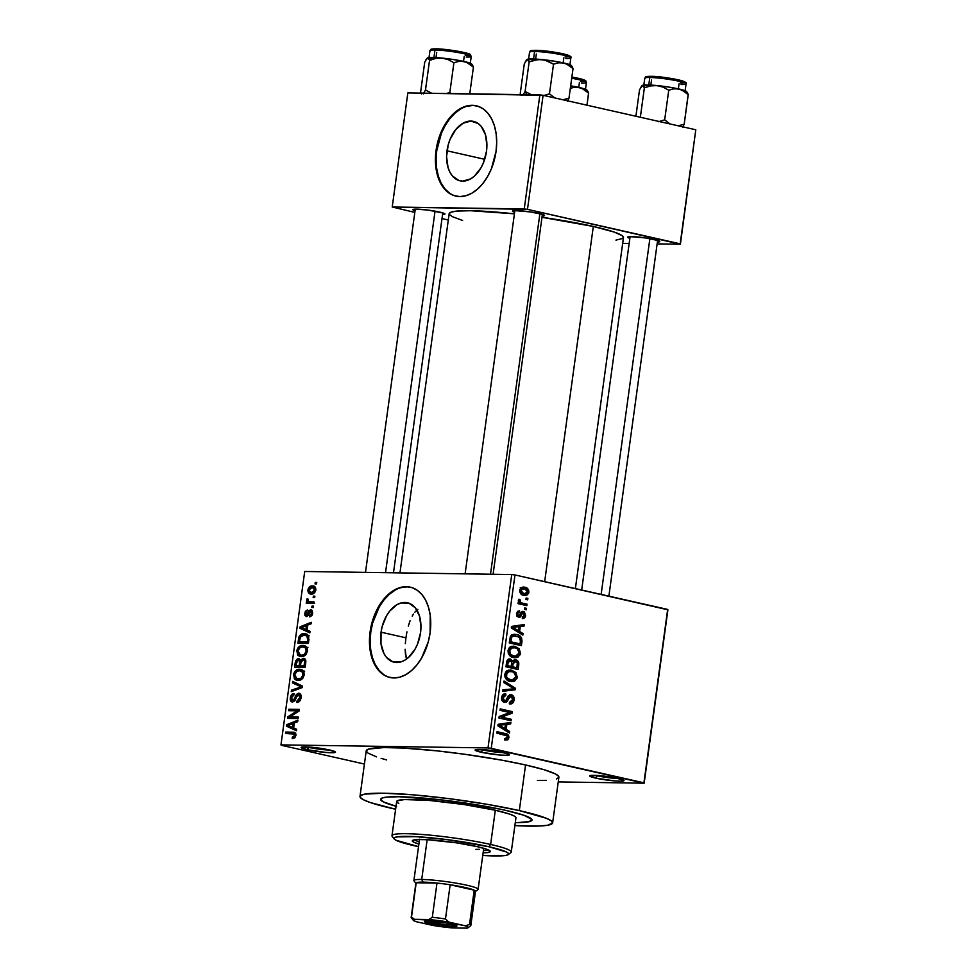 <?xml version="1.0" encoding="UTF-8"?>
<svg xmlns="http://www.w3.org/2000/svg" width="977" height="977" viewBox="0 0 977 977"><rect width="100%" height="100%" fill="white"/><g stroke="black" fill="none" stroke-linecap="round" stroke-linejoin="round"><path stroke-width="1.47" d="M308.854 747.393A15.046 1.539 -172.2 0 0 329.982 750.08A15.046 1.539 7.8 0 1 308.854 747.393L308.854 747.393A15.046 1.539 7.8 0 1 306.961 746.929A15.046 1.539 -172.2 0 0 308.854 747.393L307.034 749.652L308.854 747.393M329.542 749.982A17.366 1.783 7.8 0 1 335.429 751.985A17.366 1.783 7.8 0 1 326.135 752.485A17.366 1.783 7.8 0 1 307.034 749.652L326.013 752.473L333.242 752.73L335.453 752.009L326.782 749.408L310.576 747.173L301.221 747.283L307.034 749.652A17.366 1.783 7.8 0 1 301.209 747.295A17.366 1.783 7.8 0 1 312.066 747.295A17.366 1.783 7.8 0 1 329.542 749.982M482.87 749.957A15.046 1.539 -172.2 0 0 504.01 752.656A15.046 1.539 7.8 0 1 482.87 749.957L482.87 749.957A15.046 1.539 7.8 0 1 480.977 749.506A15.046 1.539 -172.2 0 0 482.87 749.957L481.063 752.217L482.87 749.957M503.57 752.559A17.366 1.783 7.8 0 1 509.444 754.549A17.366 1.783 7.8 0 1 500.163 755.05A17.366 1.783 7.8 0 1 481.063 752.217L500.029 755.038L507.271 755.306L509.469 754.586L500.81 751.972L484.592 749.738L475.237 749.847L481.063 752.217A17.366 1.783 7.8 0 1 475.225 749.86A17.366 1.783 7.8 0 1 486.094 749.872A17.366 1.783 7.8 0 1 503.57 752.559M597.399 775.823A15.046 1.539 -172.2 0 0 618.526 778.51A15.046 1.539 7.8 0 1 597.399 775.823L597.399 775.823A15.046 1.539 7.8 0 1 595.506 775.359A15.046 1.539 -172.2 0 0 597.399 775.823L595.579 778.083L597.399 775.823M618.087 778.413A17.366 1.783 7.8 0 1 623.973 780.403A17.366 1.783 7.8 0 1 614.68 780.904A17.366 1.783 7.8 0 1 595.579 778.083L614.557 780.892L621.787 781.16L623.998 780.44L615.327 777.839L599.121 775.591L589.766 775.714L595.579 778.083A17.366 1.783 7.8 0 1 589.754 775.714A17.366 1.783 7.8 0 1 600.611 775.726A17.366 1.783 7.8 0 1 618.087 778.413M406.945 631.838L405.931 637.81L381.054 632.192A30.47 19.491 102.7 0 1 407.507 602.772A30.47 19.491 102.7 0 1 420.537 632.778L417.472 644.246L414.932 649.412L408.349 657.606L404.551 660.33L400.619 661.991L392.913 661.881L386.416 657.289L383.937 653.515L380.981 643.709L381.054 632.192L382.239 626.342L386.672 615.559L389.75 611.052L397.041 604.641L400.985 602.98L408.691 603.09L415.188 607.682L419.499 616.047L420.965 626.916L420.537 632.778A30.47 19.491 102.7 0 1 394.085 662.198A30.47 19.491 102.7 0 1 381.054 632.192L405.931 637.81L406.945 631.838M410.059 620.786L408.313 626.086L410.059 620.786M413.43 614.069L412.209 616.108L413.43 614.069M417.814 609.355L414.773 612.261L417.814 609.355M410.658 587.25A46.298 29.628 -77.3 0 0 370.796 632.046L370.1 631.887A46.298 29.628 102.7 0 1 410.303 587.165A46.298 29.628 102.7 0 1 430.112 632.766L428.317 641.669L421.575 658.046L416.898 664.91L411.573 670.515L405.809 674.655L399.825 677.171L393.853 677.953L388.125 677L382.85 674.313L378.246 670.027L374.472 664.275L371.687 657.313L369.99 649.375L370.1 631.887L371.895 622.996L378.636 606.607L383.314 599.756L388.638 594.138L394.403 589.998L400.387 587.495L406.359 586.701L412.086 587.665L417.362 590.34L421.979 594.639L425.74 600.379L428.524 607.352L430.222 615.278L430.112 632.766A46.298 29.628 102.7 0 1 389.908 677.488A46.298 29.628 102.7 0 1 370.1 631.887L370.796 632.046A46.298 29.628 -77.3 0 0 390.275 677.574M439.406 212.021A16.206 1.661 7.8 0 1 444.901 213.878A16.206 1.661 7.8 0 1 442.544 214.598L444.84 214.232L443.253 213.059L427.743 210.031L414.944 209.139L412.892 209.811L415.03 210.824A16.206 1.661 7.8 0 1 412.953 209.505A16.206 1.661 7.8 0 1 423.09 209.518A16.206 1.661 7.8 0 1 439.406 212.021M539.023 213.487A16.206 1.661 7.8 0 1 544.507 215.355A16.206 1.661 7.8 0 1 542.162 216.064L544.445 215.697L542.87 214.525L530.499 211.936L514.561 210.617L512.498 211.288L514.635 212.302A16.206 1.661 7.8 0 1 512.571 210.971A16.206 1.661 7.8 0 1 522.707 210.983A16.206 1.661 7.8 0 1 539.023 213.487M654.236 239.499A16.206 1.661 7.8 0 1 659.719 241.368A16.206 1.661 7.8 0 1 657.374 242.076L659.67 241.71L658.083 240.537L645.712 237.948L629.774 236.629L627.722 237.301L629.86 238.315A16.206 1.661 7.8 0 1 627.784 236.996A16.206 1.661 7.8 0 1 637.92 236.996A16.206 1.661 7.8 0 1 654.236 239.499M505.817 810.397A76.389 7.828 7.8 0 1 532.001 820.033A76.389 7.828 7.8 0 1 515.294 822.61L518.152 822.597L515.294 822.61A76.389 7.828 7.8 0 0 532.001 820.033A76.389 7.828 7.8 0 0 505.817 810.397L523.965 815.282L529.29 817.456L531.976 820.118L528.154 821.889L518.152 822.597L530.145 821.413L531.427 820.814L531.806 819.324L523.965 815.282L505.817 810.397A76.389 7.828 7.8 0 0 425.313 798.246A76.389 7.828 7.8 0 0 380.627 799.296A76.389 7.828 7.8 0 1 425.313 798.246A76.389 7.828 7.8 0 1 505.817 810.397M556.536 778.987L558.868 777.338L558.649 776.324L555.437 773.943L544.018 769.693L525.565 764.967A97.224 9.965 -172.2 0 0 423.114 749.506A97.224 9.965 -172.2 0 0 366.228 750.837L359.988 796.463A97.224 9.965 7.8 0 1 416.861 795.144A97.224 9.965 7.8 0 1 519.324 810.592L525.565 764.967L501.702 760.143L465.04 754.317L436.975 750.861L403.379 748.077L383.863 747.564L368.585 749.078L366.253 750.727L367.621 752.876L376.463 756.87M552.64 822.854A97.224 9.965 7.8 0 1 514.879 825.589L540.086 825.98L547.755 825.223L552.616 822.976L551.248 820.814L546.228 818.237L519.324 810.592A97.224 9.965 7.8 0 1 552.64 822.854L558.893 777.228A97.224 9.965 -172.2 0 0 525.565 764.967L519.324 810.592L486.631 804.218L449.335 798.685L413.1 794.814L383.436 793.202L364.873 794.106L360.708 795.461L360.232 797.366L363.432 799.748L370.21 802.508L395.612 809.249A97.224 9.965 7.8 0 1 393.304 808.736A97.224 9.965 7.8 0 1 359.988 796.463M575.38 588.594L623.473 237.545A87.967 9.013 -172.2 0 0 593.32 226.444A87.967 9.013 -172.2 0 0 541.991 217.297L593.32 226.444L544.665 581.657L593.32 226.444L614.215 232.074L622.215 235.701L623.253 236.727L622.813 238.449L615.962 240.098M449.188 213.56L451.289 212.082L456.674 211.117L470.377 210.714L514.427 213.829A87.967 9.013 -172.2 0 0 449.164 213.67L399.959 572.888M484.69 159.312A30.47 19.491 102.7 0 1 486.497 151.337A30.47 19.491 -77.3 0 0 484.69 159.312L447.002 150.8A30.47 19.491 102.7 0 1 473.454 121.38A30.47 19.491 102.7 0 1 486.485 151.386L483.407 162.854L480.867 168.02L474.297 176.226L470.499 178.95L462.634 181.124L458.86 180.489L452.351 175.897L449.872 172.123L448.04 167.531L446.574 156.662L448.187 144.95L450.079 139.332L455.685 129.66L462.988 123.249L470.853 121.075L478.095 123.468L481.136 126.289L485.447 134.655L486.912 145.524L486.485 151.386A30.47 19.491 102.7 0 1 460.033 180.818A30.47 19.491 102.7 0 1 447.002 150.8L484.69 159.312A30.47 19.491 -77.3 0 0 484.677 159.361A30.47 19.491 102.7 0 1 484.69 159.312L484.69 159.312M476.605 105.858A46.298 29.628 -77.3 0 0 436.743 150.653L436.047 150.495A46.298 29.628 102.7 0 1 476.251 105.772A46.298 29.628 102.7 0 1 496.047 151.386L491.382 168.813L487.523 176.654L482.846 183.517L477.521 189.123L471.757 193.263L465.773 195.779L459.801 196.572L454.061 195.608L448.797 192.921L444.181 188.634L440.407 182.894L437.623 175.921L435.937 167.995L435.4 159.41L437.843 141.604L444.572 125.215L449.249 118.364L454.574 112.758L460.338 108.618L466.322 106.102L472.294 105.308L478.034 106.273L483.31 108.948L487.914 113.247L491.687 118.986L494.472 125.96L496.157 133.886L496.695 142.471L496.047 151.386A46.298 29.628 102.7 0 1 455.856 196.096A46.298 29.628 102.7 0 1 436.047 150.495L436.743 150.653A46.298 29.628 -77.3 0 0 456.21 196.182M511.74 574.537L304.714 571.484L280.961 744.877L487.999 747.93L511.74 574.537L514.977 574.952L491.236 748.345L643.928 782.821L667.67 609.428L514.977 574.952L667.914 609.795L644.161 783.188L667.914 609.795L644.161 783.188L558.246 781.918L644.161 783.188L487.999 747.93L491.236 748.345L514.977 574.952L511.74 574.537L304.714 571.484L280.961 744.877L487.999 747.93L511.74 574.537M313.361 596.129L314.863 596.153L314.667 597.606L313.165 597.582L313.361 596.129L313.165 597.582L314.667 597.606L314.863 596.153L313.361 596.129L314.826 596.458L313.361 596.129M310.112 601.905L313.959 602.772L310.112 601.905L314.069 601.966L313.873 603.42L306.241 603.298L306.436 601.856L307.657 601.869L306.522 600.476L307.132 598.742L308.17 599.17L308.231 601.38L310.112 601.905L308.585 601.612L308.17 599.17L307.132 598.742L306.534 600.122L307.657 601.869L306.436 601.856L306.241 603.298L313.873 603.42L314.069 601.966L308.585 601.612M312.005 606.094L313.507 606.106L313.299 607.56L311.81 607.535L312.005 606.094L311.81 607.535L313.299 607.56L313.507 606.106L312.005 606.094M306.497 615.156L308.219 615.534L306.497 615.156L305.825 613.263L307.376 609.966L304.726 613.3L305.801 613.544L304.726 613.3L306.46 616.609L310.649 611.26L311.565 613.238L312.628 613.483L311.565 613.238L309.77 615.412L311.639 615.828L309.77 615.412L309.709 616.866L312.652 613.361L311.126 609.868L312.298 610.747L312.652 613.361L311.932 615.461L309.953 616.817L309.77 615.412L311.492 613.678L311.113 611.407L309.904 611.626L308.207 615.547L306.46 616.609L304.787 615.192L305.312 611.419L307.376 609.966L305.825 613.263L306.693 615.131L308.915 610.625L310.662 609.807L306.351 615.131L308.207 615.547M307.083 630.043L310.051 631.337L309.843 632.864L299.939 628.296L300.147 626.77L311.284 622.288L311.077 623.814L307.767 625.024L307.083 630.043L307.767 625.024L311.077 623.814L311.284 622.288L300.147 626.77L299.939 628.296L309.843 632.864L310.051 631.337L307.083 630.043M307.474 651.122L306.021 654.505L303.371 656.349L299.646 656.385L297.667 655.091L296.825 650.267L298.18 647.531L300.232 645.956L303.358 645.467L305.654 646.237L307.205 648.191L307.474 651.122L306.436 646.933L302.87 645.443C299.988 645.15 297.936 646.982 296.703 650.951L300.037 656.483L301.453 656.642L305.251 655.262L307.474 651.122M304.201 674.973L302.76 678.356L300.11 680.2L296.373 680.236L294.407 678.942L293.564 674.118L294.907 671.382L296.959 669.807L300.086 669.318L302.394 670.088L303.932 672.042L304.201 674.973L303.175 670.796L299.597 669.294C296.715 669.001 294.663 670.833 293.43 674.802L296.764 680.334L298.193 680.493L301.991 679.113L304.201 674.973M295.909 735.51L294.7 737.904L292.208 738.6L292.27 737.146L294.468 736.169L294.407 734.069L285.528 733.507L285.724 732.054L293.442 732.2L295.53 733.165L295.909 735.51L294.114 732.298L285.724 732.054L285.528 733.507L294.114 733.849L294.7 735.425L292.27 737.146L292.208 738.6L294.859 737.769L292.27 737.146L294.895 737.733L295.909 735.51M293.674 727.938L296.642 729.245L296.422 730.759L286.53 726.192L286.737 724.665L297.875 720.183L297.667 721.71L294.358 722.919L293.674 727.938L294.358 722.919L297.667 721.71L297.875 720.183L286.737 724.665L286.53 726.192L296.422 730.759L296.642 729.245L293.674 727.938M289.9 716.947L298.303 717.069L298.107 718.522L287.604 718.376L287.812 716.825L297.069 710.816L288.655 710.694L288.85 709.241L299.353 709.4L299.145 710.963L289.9 716.947L299.145 710.963L299.353 709.4L288.85 709.241L288.655 710.694L297.069 710.816L287.812 716.825L287.604 718.376L298.107 718.522L298.303 717.069L289.9 716.947L296.788 718.51L289.9 716.947M292.819 700.57L294.675 700.997L292.819 700.57L291.512 697.822L293.955 694.977L294.016 693.523C292.086 693.597 290.841 695.038 290.279 697.847L291.476 698.128L290.279 697.847C290.059 700.497 290.828 701.889 292.587 702.023L298.486 694.635L299.878 697.602L301.063 697.871L299.878 697.602L296.947 701.046L299.28 701.584L296.947 701.046L296.886 702.5C299.035 702.475 300.428 700.888 301.087 697.749C301.343 694.891 300.537 693.365 298.657 693.182L300.684 694.439L301.087 697.749L300.11 700.594L297.558 702.439L296.886 702.5L296.947 701.046L298.815 700.143L299.731 698.311L299.475 695.111L297.423 695.074L294.883 700.717L292.587 702.023L290.401 700.265L291.134 695.282L294.016 693.523L293.955 694.977L292.184 695.929L291.476 698.091L291.781 700.008L293.393 700.485L296.422 694.391L298.657 693.182L295.86 695.343L293.955 700.13L292.538 700.546L294.651 701.022M292.673 681.384L302.54 686.098L302.357 687.515L291.256 691.667L291.464 690.165L301.209 686.88L292.465 682.899L292.673 681.384L292.465 682.899L301.209 686.88L291.464 690.165L291.256 691.667L302.357 687.515L302.54 686.098L292.673 681.384M303.261 658.327L304.934 658.938L305.789 660.537L305.117 667.291L294.614 667.144L295.591 661.05L297.35 658.925L299.328 658.889L300.415 660.281L303.261 658.327L300.415 660.281L298.425 658.681L295.237 662.626L294.614 667.144L305.117 667.291L305.74 662.797C306.057 659.878 305.227 658.388 303.261 658.327L303.884 658.4M304.421 633.621L307.157 634.268L308.744 635.954L308.39 643.44L297.887 643.293L299.438 635.978L301.478 634.207L304.421 633.621C302.296 633.304 300.476 634.403 298.95 636.931L297.887 643.293L308.39 643.44L308.976 639.19L305.874 633.78L304.421 633.621L307.071 634.22L304.421 633.621M312.359 585.931L315.376 587.324L315.754 590.548L313.702 593.479L310.027 593.845L308.036 591.842L308.158 588.936L309.709 586.725L312.359 585.931C310.271 585.699 308.805 587.018 307.926 589.925C308.011 592.868 309.147 594.236 311.333 594.028C313.446 594.297 314.948 592.966 315.84 590.035C315.754 587.055 314.594 585.687 312.359 585.931L313.483 586.053M315.241 582.451L316.743 582.463L316.548 583.916L315.046 583.892L315.241 582.451L315.046 583.892L316.548 583.916L316.743 582.463L315.241 582.451M526.139 597.997L527.873 598.388L527.678 599.841L525.931 599.451L526.139 597.997L525.931 599.451L527.678 599.841L527.873 598.388L526.139 597.997M522.5 603.163L527.079 604.201L526.872 605.642L518.042 603.652L518.237 602.198L519.654 602.516L518.311 600.794L518.982 599.157L520.191 599.866L520.314 602.162L522.5 603.163L520.729 602.479L520.191 599.866L518.982 599.157L518.323 600.44L519.654 602.516L518.237 602.198L518.042 603.652L526.872 605.642L527.079 604.201L521.046 604.336L527.079 604.201L518.115 603.102L522.5 603.163M524.771 607.95L526.505 608.341L526.31 609.795L524.576 609.404L524.771 607.95L524.576 609.404L526.31 609.795L526.505 608.341L524.771 607.95M523.293 611.468L518.604 615.974L516.76 615.937L518.604 615.974L517.786 613.849L516.491 613.837L519.459 612.31L519.495 610.82L516.515 613.617L518.592 617.464L521.791 614.484L519.996 614.46L521.791 614.484L522.475 613.165L520.558 613.129L523.318 612.97L524.429 615.241L522.39 617.037L522.353 618.526L525.675 615.62L523.293 611.468L522.109 611.455L524.356 611.92L525.675 615.62L524.881 617.623L523.452 618.453L522.353 618.526L522.39 617.037L524.197 616.072L523.867 613.226L522.475 613.165L520.594 616.805L519.117 617.513L516.882 616.169L516.479 613.947L517.529 611.358L519.495 610.82L519.459 612.31L518.36 612.603L517.749 614.191L519.031 615.95L521.107 612.115L522.671 611.394M519.593 631.508L523.049 633.572L522.842 635.099L511.301 627.942L511.508 626.416L524.295 624.523L524.087 626.037L520.277 626.477L519.593 631.508L520.277 626.477L524.087 626.037L524.295 624.523L511.508 626.416L511.301 627.942L522.842 635.099L523.049 633.572L520.326 633.536L523.049 633.572L519.593 631.508L516.98 631.46L519.593 631.508M513.035 656.312L512.021 657.033L518.018 657.13L520.497 653.381L519.031 653.369L520.497 653.381L520.204 654.614L517.505 657.374L514.757 657.79L511.557 656.898L508.309 653.357L508.04 650.56L509.017 648.105L511.411 646.42L513.987 646.2L518.995 648.557L520.497 653.381L519.214 648.813L515.05 646.383L513.34 646.163L508.04 650.56C508.296 654.798 510.177 657.155 513.658 657.619L518.018 657.13L511.948 657.081M509.774 680.163L508.761 680.884L514.757 680.981L517.236 677.244L515.758 677.22L517.236 677.244L516.931 678.465L514.232 681.225L511.496 681.641L508.296 680.749L505.036 677.208L504.767 674.411L505.744 671.956L508.138 670.271L510.727 670.051L515.734 672.408L517.236 677.244L515.941 672.664L511.777 670.234L510.067 670.014L504.767 674.411C505.036 678.661 506.904 681.006 510.397 681.47L514.757 680.981L508.675 680.932M508.944 737.769L507.771 739.858L504.718 740.053L504.767 738.575L507.271 738.099L507.161 735.913L496.89 733.153L497.085 731.7L507.307 734.264L508.651 735.608L508.944 737.769C508.797 735.107 507.588 733.703 505.329 733.568L497.085 731.7L496.89 733.153L506.831 735.62L507.527 737.379L504.767 738.575L504.718 740.053L507.771 739.858L504.73 739.809L507.771 739.858L508.944 737.769L507.442 737.745L508.944 737.769M506.184 729.404L509.64 731.468L509.432 732.994L497.891 725.838L498.099 724.311L510.886 722.418L510.678 723.933L506.868 724.372L506.184 729.404L506.868 724.372L510.678 723.933L510.886 722.418L498.099 724.311L497.891 725.838L509.432 732.994L509.64 731.468L506.916 731.431L509.64 731.468L506.184 729.404L503.57 729.355L506.184 729.404M501.592 717.106L511.313 719.304L511.105 720.757L498.966 718.022L499.174 716.471L509.75 712.538L500.016 710.34L500.212 708.887L512.363 711.635L512.143 713.186L501.592 717.106L512.143 713.186L512.363 711.635L500.212 708.887L500.016 710.34L509.75 712.538L499.174 716.471L498.966 718.022L511.105 720.757L511.313 719.304L505.28 719.438L511.313 719.304L501.592 717.106M511.215 694.696L508.016 696.247L505.915 700.729L502.239 700.863L504.62 700.9L503.045 697.737L501.592 697.712L503.045 697.737L505.805 695.404L505.842 693.914L504.401 693.89L505.842 693.914C503.619 693.511 502.215 694.696 501.616 697.468C501.421 700.155 502.337 701.779 504.376 702.341C506.233 702.61 507.515 701.584 508.235 699.251L506.807 699.227L508.235 699.251L511.032 696.149L512.705 699.569L509.396 702.414L509.347 703.892C511.838 704.393 513.426 703.098 514.11 700.02C514.354 697.126 513.389 695.355 511.215 694.696L509.884 694.671L511.887 694.916L513.584 696.503L514.11 700.02L512.412 703.33L509.738 703.965L509.396 702.414L511.533 701.926L512.559 700.265L511.85 696.54L509.603 696.528L507.234 701.291L505.61 702.365L502.605 701.327L501.567 697.883L503.118 694.464L505.842 693.914L505.805 695.404L503.778 695.942L502.996 698.274L503.57 700.277L505.61 700.888L508.309 695.795L510.507 694.61M504.034 681.03L515.551 688.333L515.355 689.75L502.618 691.313L502.825 689.811L514.024 688.809L503.814 682.544L504.034 681.03L503.814 682.544L514.024 688.809L502.825 689.811L502.618 691.313L515.355 689.75L515.551 688.333L513.108 688.297L515.551 688.333L504.034 681.03M515.783 659.805L511.276 661.099L512.534 661.111L509.005 658.95L510.202 658.974C508.223 658.657 507.026 659.756 506.599 662.272L505.976 666.79L518.128 669.526L518.738 665.032C519.043 662.088 518.054 660.354 515.783 659.805L514.195 659.78L517.126 660.367L518.75 662.711L518.128 669.526L505.976 666.79L507.808 659.536L510.556 659.072L512.534 661.111L514.964 659.695M516.589 634.537L519.764 635.88L521.645 638.018L521.388 645.675L509.249 642.939L510.458 636.381L513.878 634.317L516.589 634.537L514.598 634.293L510.348 636.625L509.249 642.939L521.388 645.675L521.974 641.425L520.521 641.401L521.974 641.425C521.889 637.236 520.094 634.94 516.589 634.537L512.962 634.488L516.589 634.537M524.759 587.214L527.702 588.655L528.789 590.584L528.618 593.283L526.835 595.201L522.219 594.81L519.886 592.257L519.813 589.742L521.01 587.812L524.759 587.214L523.403 587.03L519.715 590.242C519.874 593.308 521.217 595.005 523.733 595.323L525.162 595.506L528.862 592.306L527.556 592.282L528.862 592.306C528.691 589.204 527.324 587.495 524.759 587.214L522.231 587.165L524.759 587.214M281.205 745.243L364.421 764.038L281.205 745.243M622.679 243.358L629.151 243.456L622.679 243.358M657.13 243.871L680.407 244.213L695.795 129.77L543.102 95.294L527.482 209.359L680.175 243.835L695.795 129.77L680.407 244.213L657.13 243.871M392.229 207.002L524.246 208.956L539.866 94.879L407.849 92.925L392.229 207.002L527.482 209.359L680.407 244.213L695.795 129.77L543.102 95.294L527.482 209.359L524.246 208.956L539.866 94.879L543.102 95.294L407.849 92.925L392.229 207.002L414.81 212.412L392.229 207.002M442.007 218.555L448.296 219.984L442.007 218.555M449.383 214.488L452.29 216.638L462.622 220.484M461.034 108.765L455.27 112.905L449.945 118.522L445.268 125.374L441.409 133.226L436.743 150.653L436.096 159.569L436.634 168.154L438.319 176.08L441.103 183.053L444.877 188.793L449.481 193.08M472.99 105.467L467.018 106.261M420.22 209.444A13.886 1.429 7.8 0 1 419.218 209.212M519.825 210.922A13.886 1.429 7.8 0 1 518.824 210.678A13.886 1.429 -172.2 0 0 519.825 210.922M381.115 758.36L386.55 759.911M537.411 780.513L546.326 780.354M396.589 806.428L383.338 801.873L380.639 799.198L382.471 797.916L387.148 797.073L399.056 796.731L443.46 800.126L499.968 809.115L443.46 800.126L399.056 796.731L387.148 797.073L382.471 797.916L380.639 799.198L383.338 801.873L396.589 806.428M396.027 806.269A76.389 7.828 7.8 0 1 380.627 799.296A76.389 7.828 7.8 0 0 396.027 806.269M405.321 643.684L405.931 637.81L405.321 643.684M405.467 654.236L405.137 649.241L406.383 658.583L405.467 654.236M634.036 236.703A13.886 1.429 -172.2 0 0 635.038 236.935M395.099 590.157L389.322 594.297L384.01 599.902L379.32 606.766L372.591 623.155L370.796 632.046L370.149 640.949L370.686 649.534L372.384 657.472L375.168 664.433L378.929 670.173L383.546 674.472M407.055 586.859L401.083 587.641M504.767 738.673L505.891 738.685L504.767 738.575M501.311 734.179L496.914 732.933L505.329 733.568L499.332 733.483L501.238 734.142M504.743 723.322L510.678 723.933L500.847 724.482L504.743 723.322M498.05 724.629L499.381 724.458L498.05 724.629M504.828 728.586L501.482 726.436L498.795 726.399L501.482 726.436L497.977 725.227L501.885 724.995L498.014 724.934L505.39 724.543L499.381 724.458L505.39 724.543L504.828 728.586L502.263 728.549L504.828 728.586L505.39 724.543L499.271 725.252L504.828 728.586M500.041 710.12L506.355 711.549L512.363 711.635L506.33 711.769L500.041 710.12M508.162 713.137L512.143 713.186L508.162 713.137M498.991 717.79L505.304 719.219L498.991 717.79M509.347 703.892L510.25 704.002M514.11 700.02L512.632 699.996L514.11 700.02M508.125 696.064L511.032 696.149M504.376 702.341L504.999 702.426M505.842 693.914L505.097 693.829M502.337 695.319L505.805 695.404M505.915 700.729L504.62 700.9M509.42 689.188L515.355 689.75L502.74 690.47L509.42 689.188M508.455 670.185L511.777 670.234L508.455 670.185M507.295 670.625L508.809 671.492M513.89 672.628L515.941 672.664L511.545 671.675C514.171 671.993 515.6 673.751 515.807 676.927L511.972 680.2L510.617 680.016C507.893 679.748 506.416 677.977 506.196 674.728L504.743 674.704L506.196 674.728L508.712 671.675L506.001 671.639L511.545 671.675L508.712 671.675L506.77 673.129L506.611 677.354L510.617 680.016L507.014 679.968L513.743 679.845L515.856 676.389L513.878 672.628M508.406 681.054L510.385 679.455M509.029 671.651L506.904 670.478M518.738 665.032L517.285 665.007L518.738 665.032M510.202 658.974L509.591 658.901M512.253 661.392L511.74 660.757M506.648 666.705L510.91 667.67L506.648 666.705L512.644 666.79L506.648 666.705M507.136 660.379L509.762 660.415L508.394 661.197L507.6 665.655L511.227 666.473L506.135 665.63L507.6 665.655L507.942 663.127L506.489 663.102L507.942 663.127L510.202 660.464L511.692 662.198L511.227 666.473L506.037 666.399L511.227 666.473L511.655 661.966L510.202 660.464M516.906 667.755L512.644 666.79L513.035 663.933L511.582 663.908L513.035 663.933L515.587 661.258L517.383 663.139L516.906 667.755L510.91 667.67L516.906 667.755L517.285 662.76L514.659 661.246L513.279 662.736L512.644 666.79L516.906 667.755M511.313 661.136L515.587 661.258M511.728 646.334L515.05 646.383L511.728 646.334M510.568 646.774L512.082 647.629M517.151 648.777L519.214 648.813L514.818 647.824C517.444 648.142 518.86 649.9 519.08 653.076L515.233 656.349L513.878 656.165C511.154 655.897 509.689 654.126 509.457 650.877L508.003 650.853L509.457 650.877L511.985 647.824L509.273 647.788L514.818 647.824L511.545 647.971L509.774 649.754L510.128 653.943L513.878 656.165L510.287 656.117L517.016 655.994L519.117 652.538L517.151 648.777M511.679 657.203L513.646 655.604M512.29 647.8L510.177 646.627M511.997 634.867L513.719 635.758M514.036 635.99L511.63 634.745M511.863 636.369L512.571 636.711M514.171 643.819L509.273 642.707L520.167 643.904L509.408 641.779L510.861 641.804L511.215 639.239L509.762 639.214L511.215 639.239L511.74 637.212L510.141 637.199L514.671 635.771L519.263 637.236L520.533 641.291L520.167 643.904L514.171 643.819M518.152 625.427L524.087 626.037L514.256 626.587L518.152 625.427M511.472 626.733L512.791 626.562L511.472 626.733M518.237 630.69L514.891 628.541L512.204 628.504L514.891 628.541L511.386 627.332L515.294 627.1L511.423 627.039L518.799 626.648L512.791 626.562L518.799 626.648L518.237 630.69L515.673 630.653L518.237 630.69L518.799 626.648L512.681 627.356L518.237 630.69M525.675 615.62L524.356 615.608L525.675 615.62M522.475 613.165L523.318 612.97M519.398 615.669L518.604 615.974M518.201 602.504L519.654 602.516L518.201 602.504M518.506 599.841L520.191 599.866L518.506 599.841M518.323 600.855L519.886 600.867L518.323 600.855M519.581 602.467L520.729 602.479L519.581 602.467M518.079 603.432L521.071 604.104L518.079 603.432M520.875 587.922L521.633 588.508M521.547 594.663L522.414 593.637M521.706 588.569L520.289 587.629M523.928 593.869L520.973 590.56L519.691 590.548L524.637 588.679L527.604 591.977L523.928 593.869L520.814 593.821L526.371 593.76L527.543 592.331L527.409 590.621L526.2 589.265L523.55 588.533L521.51 589.339L521.046 591.61L522.377 593.283L525.113 594.016L520.949 593.955M520.375 588.484L524.637 588.679M511.215 639.239L510.861 641.804L520.167 643.904L520.485 638.934L518.579 636.796L513.304 635.978L511.838 637.053L511.215 639.239M295.884 735.693L294.7 735.425L295.884 735.693M295.933 734.252L294.114 733.849L295.933 734.252M292.734 733.617L294.114 733.849M292.624 733.617L285.724 732.054L292.624 733.617M293.124 733.629L295.787 733.678L293.124 733.629M294.981 732.64L292.856 732.164L294.981 732.64M293.686 727.853L286.53 726.192L293.686 727.853M288.569 725.081L286.737 724.665L288.569 725.081M292.514 727.425L287.739 725.337L294.26 723.664L293.063 723.395L292.514 727.425L293.698 727.706L292.514 727.425L293.063 723.395L287.739 725.337L292.514 727.425M294.749 718.474L287.812 716.825L294.749 718.474M298.767 711.207L297.069 710.816L298.767 711.207M295.75 710.804L288.85 709.241L295.75 710.804M297.118 710.829L299.157 710.865L297.118 710.829M298.486 694.635L300.989 695.16M295.103 700.387L293.955 700.13L295.103 700.387M296.043 698.103L294.969 697.859L296.043 698.103M297.02 695.612L295.86 695.343L297.02 695.612M293.845 690.702L291.464 690.165L293.845 690.702M301.417 687.869L299.475 687.429L301.417 687.869M302.406 687.149L301.209 686.88L302.406 687.149M302.443 686.855L299.646 686.22L302.443 686.855M298.901 684.352L292.465 682.899L298.901 684.352M294.639 675.07L293.43 674.802L294.639 675.07M303.542 671.553L302.858 671.993M301.954 669.819L299.597 669.294L301.954 669.819M304.69 671.089L303.639 671.504M299.365 670.747L296.519 671.565L294.773 674.228L294.981 677.281L296.996 678.868L301.136 678.221L302.98 674.96L304.165 675.229L302.98 674.96L301.966 671.59L299.365 670.747C301.649 670.515 302.846 671.92 302.98 674.96C302.064 677.916 300.537 679.271 298.412 679.039L301.209 679.674L297.118 678.905L294.663 674.814L296.91 671.321L299.365 670.747L303.725 671.602M296.434 662.894L295.237 662.626L296.434 662.894M299.28 658.877L298.425 658.681L299.28 658.877M301.563 660.537L300.415 660.281L301.563 660.537M298.4 660.134L296.825 661.209L296.043 665.703L299.182 665.752L299.56 663.029L300.745 663.298L299.56 663.029L299.67 661.502L301.001 661.808L298.852 660.196L299.67 661.502L299.182 665.752L305.154 667.096L296.043 665.703L302.943 667.267L296.043 665.703L296.397 663.175L298.4 660.134L301.404 660.77M303.065 659.78L301.221 661.124L300.415 665.777L304.091 665.826L304.519 662.748L305.703 663.017L304.519 662.748L304.592 661.246L305.85 661.527L303.578 659.854L304.592 661.246L304.091 665.826L305.288 666.094L300.415 665.777L305.178 666.851L300.415 665.777L300.806 662.907L303.065 659.78L305.74 660.342M302.638 646.896C304.909 646.664 306.119 648.069 306.241 651.109L305.239 647.739L302.638 646.896L299.792 647.714L297.9 651.232L296.703 650.951L297.9 651.219L298.974 654.395L301.673 655.188L300.379 655.042L297.924 650.963L300.171 647.47L302.638 646.896L306.998 647.751M305.215 645.968L302.87 645.443L305.215 645.968M307.963 647.238L306.131 648.142M304.482 655.823L301.673 655.188L304.482 655.823M306.241 651.109L307.437 651.378L306.241 651.109C305.325 654.065 303.81 655.42 301.673 655.188L304.397 654.37L306.241 651.109M299.634 639.483L298.449 639.214L299.634 639.483M300.171 637.199L298.95 636.931L300.171 637.199M309.05 635.514L307.694 636.198M307.364 641.974L299.316 641.852L306.204 643.416L299.316 641.852L300.159 637.224L304.201 635.074L308.83 636.174L306.693 635.685L307.718 639.361L308.915 639.63L307.718 639.361L307.364 641.974L308.549 642.243L307.364 641.974L307.804 637.615L306.851 635.795L303.139 635.135L300.55 636.564L299.316 641.852L307.364 641.974M307.096 629.957L299.939 628.296L307.096 629.957M301.978 627.185L300.147 626.77L301.978 627.185M305.923 629.53L301.148 627.442L307.67 625.768L306.473 625.5L305.923 629.53L307.12 629.811L305.923 629.53L306.473 625.5L301.148 627.442L305.923 629.53M308.524 614.997L307.193 614.692L308.524 614.997M309.184 613.336L307.865 613.043L309.184 613.336M313.324 603.407L306.436 601.856L313.324 603.407M313.886 603.273L307.657 601.869L313.886 603.273M314.594 603.432L313.47 601.685M307.877 600.415L306.534 600.122L307.877 600.415M310.283 593.906L311.333 594.028M311.529 592.575L313.641 591.964L314.753 589.986L315.815 590.218L313.141 587.495L310.344 587.836L309.013 589.974L312.237 587.385L314.753 589.986L311.529 592.575L314.154 593.173L311.529 592.575L307.926 589.925L309.001 590.169L310.185 592.318L314.057 593.247M312.237 587.385L313.092 587.482M414.101 839.902A39.349 4.03 -172.2 0 0 419.206 841.747L416.776 840.989M418.889 844.03A39.349 4.03 7.8 0 1 412.318 840.818A39.349 4.03 7.8 0 1 435.339 840.281A39.349 4.03 7.8 0 1 476.813 846.546L486.167 849.062L490.198 851.138L488.329 852.457L483.114 852.836A39.349 4.03 7.8 0 0 490.307 851.504L490.307 851.504A39.349 4.03 7.8 0 0 476.813 846.546L456.125 842.772L427.352 839.707L417.399 839.561L412.612 840.415L413.723 842.15L418.889 844.03M508.26 854.582L510.849 852.64A60.183 6.167 -172.2 0 0 490.625 844.458L488.818 846.717A57.875 5.935 7.8 0 1 508.26 854.582A57.875 5.935 7.8 0 1 482.748 855.437L505.744 855.425L508.211 854.619L508.504 853.483L506.599 852.066L488.818 846.717L447.161 839.634L416.08 836.666L396.882 836.898L394.403 837.716L394.122 838.852L396.027 840.257L418.535 846.632A57.875 5.935 7.8 0 1 413.808 845.606A57.875 5.935 7.8 0 1 394.195 838.962A57.875 5.935 7.8 0 1 425.166 837.289A57.875 5.935 7.8 0 1 488.818 846.717L490.625 844.458A60.183 6.167 7.8 0 1 511.252 852.054L515.941 817.834A60.183 6.167 -172.2 0 0 495.315 810.238L490.625 844.458L495.315 810.238L509.615 814.085L513.804 815.795L515.795 817.273L515.49 818.445M398.811 803.521L396.833 802.056L397.126 800.871L404.454 799.552L429.562 800.468L463.684 804.486L495.315 810.238A60.183 6.167 -172.2 0 0 431.883 800.676A60.183 6.167 -172.2 0 0 396.674 801.494L391.997 835.714A60.183 6.167 7.8 0 1 427.205 834.895A60.183 6.167 7.8 0 1 490.625 844.458A60.183 6.167 -172.2 0 0 424.421 834.651A60.183 6.167 -172.2 0 0 392.217 836.385L394.195 838.962M488.842 850.137A39.349 4.03 -172.2 0 1 483.42 850.552L485.532 850.491M419.597 839.78L419.756 839.145M479.548 849.318L475.921 849.367M424.702 62.308L420.647 91.936L421.49 93.939L420.647 91.936L424.702 62.308L426.925 58.388L428.195 57.863L429.55 60.318L425.496 89.945L431.736 93.279L425.496 89.945L429.55 60.318L435.779 58.437L442.202 58.095A22.532 2.308 -172.2 0 0 432.64 57.472L429.55 60.318L435.779 58.437L442.202 58.095L448.321 59.67L453.914 62.736L449.847 92.363L446.636 93.499L449.847 92.363L453.914 62.736L458.982 61.331L464.136 61.502L469.021 63.59L473.344 66.9M465.479 55.457A19.442 1.991 -172.2 0 0 463.306 52.331A19.442 1.991 -172.2 0 0 436.206 48.874A1.392 1.062 90.8 0 0 434.973 49.998A20.835 2.137 7.8 0 1 456.564 52.282A20.835 2.137 7.8 0 1 471.073 56.031A20.835 2.137 7.8 0 1 466.212 57.057M470.169 64.116L471.232 56.361A20.835 2.137 -172.2 0 0 457.932 52.514A20.835 2.137 -172.2 0 0 434.973 49.998L433.947 57.509L434.973 49.998A20.835 2.137 -172.2 0 0 429.953 50.706C431.248 49.546 428.818 48.935 436.035 48.85A1.392 1.062 -89.2 0 1 436.206 48.874L438.942 48.972M425.496 89.945L423.273 93.865L425.496 89.945M469.754 93.841L473.418 67.144L469.754 93.841M472.575 65.154L473.418 67.144L466.652 62.333L453.731 59.573L437 57.655L427.242 58.132M470.719 64.897L471.818 64.445L471.402 63.774L464.136 61.502A22.532 2.308 -172.2 0 0 442.202 58.095L448.321 59.67L453.914 62.736L458.982 61.331L464.136 61.502A22.532 2.308 -172.2 0 1 471.769 64.091L472.538 65.093M451.154 93.572L449.847 92.363L451.142 93.572M428.439 59.194L431.052 60.098M442.141 49.192L456.845 51.073M460.301 51.696L465.98 52.99M467.995 53.588L469.9 55.005M431.565 49.705L432.493 49.045M430.112 51.024A20.835 2.137 7.8 0 1 434.973 49.998A1.392 1.062 -89.2 0 1 436.023 48.85C447.051 48.752 471.256 53.515 470.047 54.407L471.232 56.361M425.825 60.012L427.596 57.875A22.532 2.308 -172.2 0 0 427.352 58.009A22.532 2.308 -172.2 0 0 427.328 58.034M426.925 58.388L428.195 57.863L429.55 60.318L432.64 57.472A22.532 2.308 -172.2 0 0 427.596 57.875M385.524 572.681L435.046 211.142L385.524 572.681M490.503 574.22L539.89 213.694L490.503 574.22M649.876 238.632L601.136 594.407L649.876 238.632M426.778 920.969A15.046 1.539 -172.2 0 0 438.062 923.509A15.046 1.539 -172.2 0 0 452.156 924.914L453.01 926.514A16.438 1.685 7.8 0 1 434.118 924.401A16.438 1.685 7.8 0 1 424.507 921.348A16.438 1.685 7.8 0 1 428.366 920.957L445.817 922.813L456.931 925.817L450.69 926.428L435.559 924.657L424.983 922.056L424.519 921.335L425.227 921.103L428.366 920.957A16.438 1.685 7.8 0 1 445.683 922.789A16.438 1.685 7.8 0 1 456.906 925.781A16.438 1.685 7.8 0 1 453.01 926.514L452.156 924.914A15.046 1.539 7.8 0 1 438.062 923.509A15.046 1.539 7.8 0 1 426.778 920.969M452.266 924.108L452.156 924.914L452.266 924.108M475.298 891.61L477.887 889.668A32.412 3.322 -172.2 0 0 458.946 883.635A32.412 3.322 -172.2 0 0 421.71 879.459L423.126 882.133A30.092 3.09 7.8 0 1 436.988 883.074A30.092 3.09 7.8 0 1 450.165 884.759A30.092 3.09 7.8 0 1 474.211 890.194A30.092 3.09 7.8 0 1 475.298 891.61A30.092 3.09 7.8 0 1 475.164 891.696M419.512 839.499L413.894 880.546A32.412 3.322 7.8 0 1 421.71 879.459L427.157 839.695L421.71 879.459A32.412 3.322 7.8 0 1 457.419 883.367A32.412 3.322 7.8 0 1 478.107 889.351L483.737 848.292M416.202 882.768L436.988 883.074L423.126 882.133L416.202 882.768A30.092 3.09 7.8 0 1 423.126 882.133L421.71 879.459A32.412 3.322 -172.2 0 0 414.016 880.912L415.982 883.489A30.092 3.09 7.8 0 1 416.202 882.768L436.988 883.074L432.31 917.293L428.793 919.528L414.407 919.32L411.512 916.988L416.202 882.768A30.092 3.09 -172.2 0 0 415.872 883.147L411.183 917.366A30.092 3.09 7.8 0 1 411.512 916.988L416.202 882.768M450.165 884.759L474.211 890.194L465.186 887.519L450.165 884.759L474.211 890.194L469.522 924.413L465.504 925.854L448.87 922.105L445.475 918.978L450.165 884.759A30.092 3.09 -172.2 0 0 436.988 883.074L432.31 917.293A30.092 3.09 7.8 0 1 445.475 918.978L450.165 884.759M413.271 920.273A27.783 2.846 7.8 0 1 414.407 919.32L411.512 916.988A30.092 3.09 -172.2 0 0 411.293 917.708L413.271 920.273A27.783 2.846 7.8 0 0 415.86 921.616L432.506 925.366A27.783 2.846 7.8 0 0 452.583 927.942L466.969 928.15L468.142 927.246L465.504 925.854L438.697 920.603L414.407 919.32L413.234 920.224L415.86 921.616L432.506 925.366L452.583 927.942L466.969 928.15A27.783 2.846 7.8 0 0 468.02 927.771A27.783 2.846 7.8 0 0 465.504 925.854L469.522 924.413A30.092 3.09 7.8 0 1 470.816 925.537A30.092 3.09 7.8 0 1 470.474 925.915A30.092 3.09 -172.2 0 0 470.609 925.83A30.092 3.09 -172.2 0 0 469.522 924.413L474.211 890.194A30.092 3.09 -172.2 0 1 475.506 891.317L470.816 925.537M412.477 918.49A30.092 3.09 7.8 0 1 411.183 917.366M454.818 924.804A15.046 1.539 7.8 0 1 452.156 924.914A15.046 1.539 -172.2 0 0 454.818 924.804M445.475 918.978A30.092 3.09 -172.2 0 0 432.31 917.293L428.793 919.528A27.783 2.846 7.8 0 1 448.87 922.105L445.475 918.978M524.319 63.774L520.265 93.413L521.095 95.404L520.265 93.413L524.319 63.774L527.214 59.341L529.168 61.783L525.113 91.423L531.354 94.757L525.113 91.423L526.847 94.684L525.113 91.423L522.89 95.331L525.113 91.423L529.168 61.783L535.396 59.902L541.82 59.56L547.938 61.136L553.519 64.201L558.6 62.797L563.741 62.968L568.638 65.068L572.962 68.366M529.729 52.502A20.835 2.137 7.8 0 1 534.59 51.476A1.392 1.062 -89.2 0 1 535.823 50.34L538.559 50.438M533.564 58.974L534.59 51.476A20.835 2.137 -172.2 0 0 529.558 52.172C530.865 51.024 528.435 50.413 535.652 50.316A1.392 1.062 90.8 0 0 534.59 51.476L533.564 58.974M567.454 101.205L568.968 98.237L573.023 68.61L568.968 98.237L562.899 99.764L568.968 98.237L567.454 101.205M572.192 66.619L573.023 68.61L566.257 63.798L553.348 61.038L534.309 58.999L526.859 59.597M570.336 66.363L571.435 65.911L570.238 64.848L563.741 62.968A22.532 2.308 -172.2 0 0 541.82 59.56A22.532 2.308 -172.2 0 0 527.214 59.341L529.168 61.783L538.583 59.499L544.934 60.122L553.519 64.201L549.465 93.841L553.519 64.201L558.6 62.797L563.741 62.968A22.532 2.308 -172.2 0 1 571.386 65.569L572.156 66.57M554.765 97.92L549.465 93.841L543.236 95.722L549.465 93.841L554.765 97.92M528.056 60.659L530.67 61.563M569.786 65.581L570.849 57.826A20.835 2.137 -172.2 0 0 557.549 53.979A20.835 2.137 -172.2 0 0 534.59 51.476A20.835 2.137 7.8 0 1 556.182 53.747A20.835 2.137 7.8 0 1 570.69 57.509A20.835 2.137 7.8 0 1 565.817 58.522M531.17 51.17L532.111 50.523M541.746 50.657L556.463 52.538M559.906 53.173L565.598 54.456M567.613 55.066L569.518 56.471M565.097 56.922A19.442 1.991 -172.2 0 0 562.923 53.796A19.442 1.991 -172.2 0 0 535.823 50.34A1.392 1.062 90.8 0 0 535.64 50.316C546.912 50.23 574.366 55.017 570.849 57.826M525.443 61.49L527.214 59.341A22.532 2.308 -172.2 0 0 526.969 59.475A22.532 2.308 -172.2 0 0 526.945 59.499L526.908 59.524M526.542 59.866L527.214 59.341M585.382 90.128L586.444 82.373A20.835 2.137 -172.2 0 0 571.704 78.282A20.835 2.137 7.8 0 1 586.285 82.044A20.835 2.137 7.8 0 1 581.425 83.069M580.692 81.47A19.442 1.991 -172.2 0 0 571.875 77.061L572.058 77.085M585.931 90.91L587.03 90.458L586.615 89.799L579.349 87.515L574.207 87.344L570.336 88.309L574.207 87.344L579.349 87.515L584.234 89.615L588.63 93.157L586.982 105.198L588.557 92.913M587.788 91.166L588.63 93.157L581.865 88.345L570.666 85.854A22.532 2.308 -172.2 0 1 579.349 87.515A22.532 2.308 -172.2 0 1 586.982 90.104L587.751 91.105M586.676 90.714L586.017 91.215L586.676 90.714M575.514 77.72L581.193 79.003M583.22 79.601L585.113 81.018M644.942 78.514A20.835 2.137 7.8 0 1 649.803 77.488A1.392 1.062 -89.2 0 1 651.036 76.353L653.772 76.45M648.777 84.987L649.803 77.488A20.835 2.137 -172.2 0 0 644.783 78.184C646.078 77.036 643.648 76.426 650.865 76.328A1.392 1.062 90.8 0 0 649.803 77.488L648.777 84.987M639.532 89.786L635.905 116.239L639.532 89.786L642.426 85.365L644.38 87.808L640.35 117.252L644.38 87.808L650.609 85.915L657.033 85.573L663.151 87.148L668.744 90.226L664.678 119.853L669.978 123.932L664.678 119.853L668.744 90.226L673.812 88.809L678.966 88.992L683.851 91.081L688.248 94.622L684.181 124.25L682.667 127.218L684.181 124.25L688.174 94.39M687.405 92.632L688.248 94.622L681.47 89.811L668.561 87.051L651.818 85.146L642.072 85.61M685.549 92.375L686.648 91.923L685.451 90.861L678.966 88.992A22.532 2.308 -172.2 0 0 657.033 85.573A22.532 2.308 -172.2 0 0 642.426 85.365L644.38 87.808L650.609 85.915L657.033 85.573L663.151 87.148L668.744 90.226L673.812 88.809L678.966 88.992A22.532 2.308 -172.2 0 1 686.599 91.582L687.368 92.583M684.181 124.25L678.111 125.777L684.181 124.25M664.678 119.853L658.461 121.734L664.678 119.853M643.269 86.672L645.882 87.576M684.999 91.594L686.062 83.839A20.835 2.137 -172.2 0 0 672.762 79.992A20.835 2.137 -172.2 0 0 649.803 77.488A20.835 2.137 7.8 0 1 671.394 79.76A20.835 2.137 7.8 0 1 685.903 83.521A20.835 2.137 7.8 0 1 681.042 84.535M646.395 77.183L647.324 76.536M656.959 76.67L671.675 78.563M675.119 79.186L680.81 80.468M682.825 81.079L684.73 82.483M680.31 82.935A19.442 1.991 -172.2 0 0 678.136 79.809A19.442 1.991 -172.2 0 0 651.036 76.353A1.392 1.062 90.8 0 0 650.853 76.328C662.125 76.243 689.579 81.042 686.062 83.839M640.656 87.503L642.426 85.365A22.532 2.308 -172.2 0 0 642.182 85.487A22.532 2.308 -172.2 0 0 642.158 85.512M641.755 85.878L642.426 85.365M410.999 587.324L410.303 587.165M476.935 105.931L476.251 105.772M456.54 196.255L455.856 196.096M390.605 677.647L389.908 677.488M505.097 700.961L502.276 700.924M510.153 671.504L506.171 671.443M511.972 680.2L507.222 680.126M513.426 647.653L509.444 647.592M515.233 656.349L510.495 656.275M514.671 635.771L510.91 635.722M523.061 612.933L520.668 612.909M518.799 615.986L516.772 615.962M293.735 733.715L295.921 734.216M297.142 678.905L301.026 679.784M300.415 655.054L304.287 655.933M305.447 635.209L308.744 635.954M309.172 601.795L313.947 602.87M313.104 587.482L315.718 588.081M428.891 58.461L429.953 50.706M436.707 52.563L436.011 57.594M415.262 209.127L365.496 572.375M464.234 56.324L463.538 61.368M442.776 212.901L393.487 572.791M465.113 573.853L514.867 210.605M535.628 59.072L536.324 54.028M493.092 574.268L542.394 214.366M563.155 62.846L563.839 57.802M578.75 87.38L579.446 82.337M679.052 83.814L678.368 88.858M657.606 240.391L608.879 596.153M651.537 80.041L650.841 85.084M630.092 236.617L581.681 590.01M470.609 925.83L468.02 927.771M528.496 59.927L529.558 52.172M586.444 82.373L585.76 80.773L582.573 79.369L571.875 77.049M643.721 85.939L644.783 78.184"/></g></svg>
